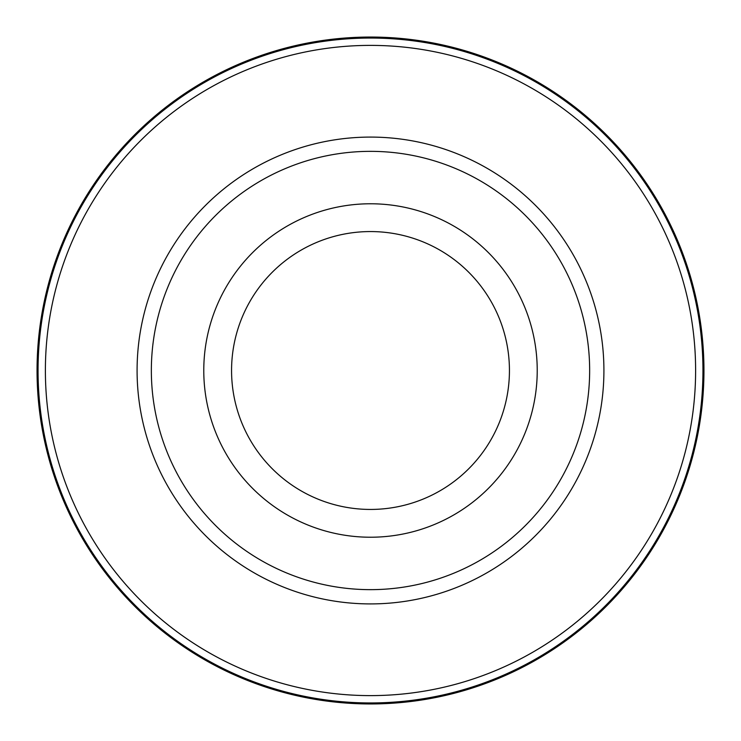 <?xml version="1.0" encoding="UTF-8"?>
<svg xmlns="http://www.w3.org/2000/svg" width="741" height="741" viewBox="0 0 741 741"><rect width="100%" height="100%" fill="white"/><g stroke="black" fill="none" stroke-linecap="round" stroke-linejoin="round"><path stroke-width="1.11" d="M370.5 37.05A333.45 333.45 0 0 1 703.95 370.5A333.45 333.45 0 0 1 370.5 703.95A333.45 333.45 0 0 1 37.05 370.5A333.45 333.45 0 0 1 370.5 37.05A333.45 333.45 -90 0 0 37.05 370.5A333.45 333.45 -90 0 0 370.5 703.95A333.45 333.45 90 0 0 703.95 370.5A333.45 333.45 90 0 0 370.5 37.05L370.5 38.05A332.45 332.45 -90 0 1 702.95 370.5A332.45 332.45 -90 0 1 370.5 702.95A332.45 332.45 90 0 1 38.05 370.5A332.45 332.45 90 0 1 370.5 38.05M370.5 45.386A325.114 325.114 0 0 1 695.614 370.5A325.114 325.114 0 0 1 370.5 695.614A325.114 325.114 0 0 1 45.386 370.5A325.114 325.114 0 0 1 370.5 45.386M370.5 137.085A233.415 233.415 0 0 0 137.085 370.5A233.415 233.415 0 0 0 370.5 603.915A233.415 233.415 0 0 0 603.915 370.5A233.415 233.415 0 0 0 370.5 137.085M370.5 151.349A219.151 219.151 0 0 1 589.651 370.5A219.151 219.151 0 0 1 370.5 589.651A219.151 219.151 0 0 1 151.349 370.5A219.151 219.151 0 0 1 370.5 151.349M370.5 203.775A166.725 166.725 0 0 1 537.225 370.5A166.725 166.725 0 0 1 370.5 537.225A166.725 166.725 0 0 1 203.775 370.5A166.725 166.725 0 0 1 370.5 203.775M370.5 509.438A138.938 138.938 0 0 1 231.562 370.5A138.938 138.938 0 0 1 370.5 231.562A138.938 138.938 0 0 1 509.438 370.5A138.938 138.938 0 0 1 370.5 509.438M370.5 702.95L370.5 703.95"/></g></svg>
